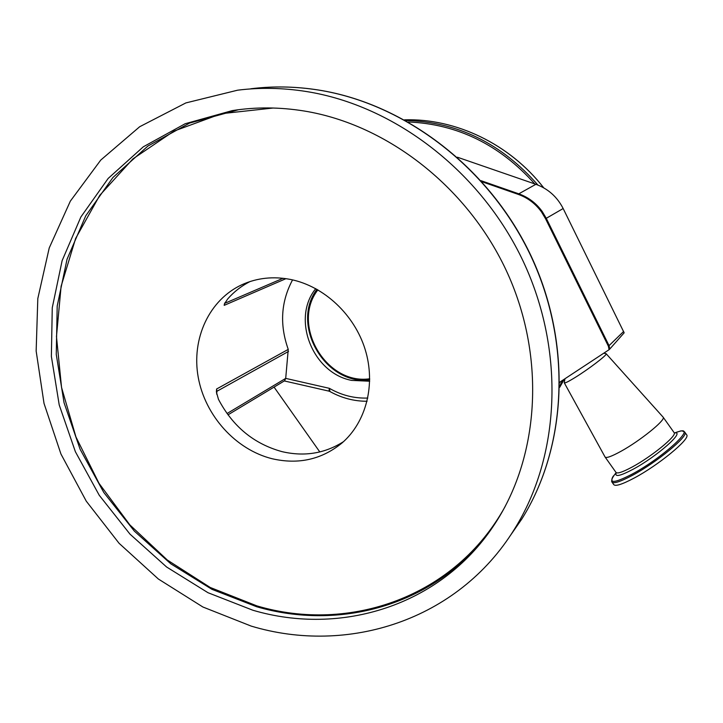 <?xml version="1.0" encoding="UTF-8"?>
<svg xmlns="http://www.w3.org/2000/svg" width="723" height="723" viewBox="0 0 723 723"><rect width="100%" height="100%" fill="white"/><g stroke="black" fill="none" stroke-linecap="round" stroke-linejoin="round"><path stroke-width="1.08" d="M457.397 157.216L535.879 184.302C548.043 188.721 557.135 196.801 563.163 208.531L624.157 332.815L609.76 349.055L609.046 345.648L623.66 331.432M482.006 181.753L518.219 194.37C527.709 197.768 535.472 203.624 541.509 211.956L545.54 218.708L608.395 346.209L609.073 349.706L609.76 349.055M319.81 451.956L274.062 387.103M559.783 382.16L609.073 349.706M315.743 288.649C291.143 318.771 312.625 373.113 351.622 380.388L369.697 381.229M292.562 279.882C280.931 301.663 279.494 324.835 288.251 349.39L285.702 378.382L284.591 380.768M285.965 278.662L224.193 305.35L224.446 303.877L227.655 298.997C234.008 291.731 241.473 285.91 250.068 281.536M343.506 441.663C324.844 453.511 304.365 456.837 282.051 451.649C253.972 443.94 232.779 426.507 218.473 399.34L216.421 392.065L216.584 389.019L288.251 349.39M290.736 279.494C273.502 276.141 257.352 277.831 242.277 284.555C209.137 299.62 191.243 338.771 198.219 377.252C205.124 415.77 235.752 449.706 272.173 458.744C298.491 464.762 321.78 459.503 342.033 442.973C366.209 422.115 375.951 384.428 365.169 349.507C354.397 314.604 324.049 286.254 290.736 279.494M251.224 626.109C347.519 655.092 457.786 620.732 514.225 529.516C559.973 456.701 565.513 351.703 523.344 261.609C481.075 171.604 394.677 105.45 306.181 91.487C282.847 87.808 259.982 87.384 237.587 90.194L185.874 102.919L139.693 126.724L100.768 160.063L70.348 201.13L49.227 247.962L37.813 298.572L36.15 351.017L44.022 403.416L60.949 454.026L86.263 501.166L119.087 543.307L158.373 579.024L202.892 607.004L251.224 626.109M252.851 610.23C340.678 636.204 440.271 606.145 493.619 525.748C538.906 458.49 546.317 359.512 507.799 273.836C469.2 188.233 387.935 124.618 304.175 111.008C279.602 107.049 255.617 106.914 232.219 110.619L185.151 123.741L143.299 146.814L108.17 178.436L80.877 216.981L62.115 260.678L52.264 307.736L51.369 356.385L59.214 404.916L75.382 451.721L99.241 495.264L129.977 534.125L166.615 567.013L208.016 592.724L252.851 610.23M329.778 391.441L328.965 391.134L329.39 388.332L329.941 391.532C341.699 398.048 354.071 401.292 367.076 401.265M316.945 289.308C290.013 324.907 325.522 385.739 369.715 379.864M317.903 289.851C290.664 324.663 326.055 385.296 369.715 378.771M605.856 353.619L606.236 353.809C607.112 355.056 588.585 369.2 575.255 377.406C568.097 381.816 564.419 383.588 564.229 382.72M662.883 416.891L663.28 417.379C665.241 420.47 640.144 440.714 621.22 451.161C611.161 456.71 605.72 458.581 604.907 456.764M686.407 434.451L686.85 435.074C689.769 439.412 658.346 465.232 634.333 477.975C621.626 484.708 614.686 486.796 613.511 484.238L612.191 482.377M559.765 385.883L562.846 380.144M559.783 382.883L560.379 381.771M559.747 387.266L564.302 379.186L559.747 387.266M543.678 187.817C509.561 143.931 455.707 118.274 404.528 119.828C455.77 118.265 509.661 143.958 543.768 187.872M537.948 185.07C501.446 143.299 457.379 121.78 405.748 120.497M534.794 183.922C499.62 144.699 457.478 124.049 408.378 121.979M481.048 180.687L518.798 193.827L535.879 184.302M518.219 194.37L518.798 193.827C528.341 197.243 536.15 203.136 542.223 211.514L546.272 218.301L563.163 208.531M545.54 218.708L546.272 218.301L609.046 345.648L608.395 346.209M227.04 413.529L285.702 378.382L329.39 388.332C341.554 395.3 354.36 398.536 367.808 398.048M509.236 537.162L521.798 519.051C566.778 447.474 572.3 344.6 531.071 256.43C489.742 168.351 405.133 103.66 318.247 90.004C295.336 86.417 272.878 86.01 250.854 88.766M486.624 535.58C431.767 606.073 338.988 630.799 256.611 606.724L211.993 589.353L170.809 563.813L134.37 531.134L103.805 492.499L80.09 449.209L64.04 402.675L56.258 354.406L57.198 306.028L67.049 259.232L85.757 215.788L112.96 177.469L147.935 146.028L189.598 123.082L238.59 109.706L232.219 110.619M273.222 108.016L221.446 113.683L173.99 131.098L132.905 158.897L99.756 195.346L75.617 238.482L61.112 286.236L56.466 336.566L61.545 387.438L75.942 436.954L98.997 483.316L129.824 524.862L167.32 560.036L210.194 587.456L256.936 605.901C349.58 633.447 455.336 597.008 505.142 506.525M224.98 302.684L224.925 303.244L283.055 278.283M288.522 351.432L216.909 391.288L216.656 394.107M216.584 389.019L216.909 391.288L216.421 391.794M224.6 303.434L224.193 305.35M590.04 362.241L568.865 376.177M581.762 367.682L575.065 372.092M673.926 432.372L674.279 432.86C676.448 436.231 651.45 456.647 632.39 466.904C622.25 472.363 616.719 474.098 615.797 472.137L605.259 457.27M674.405 432.96C686 430.791 657.153 456.376 633.095 469.254C620.027 476.15 614.414 477.307 616.258 472.725M676.71 432.155L679.611 431.315C696.836 426.471 662.196 458.12 632.101 474.143C614.125 483.416 608.142 483.786 614.143 475.273C612.508 476.647 611.685 478.771 611.685 481.663C612.842 484.193 619.756 482.078 632.453 475.327C656.439 462.539 687.88 436.755 685.006 432.481L686.85 435.074M684.564 431.857L685.006 432.481C683.045 430.872 681.247 430.483 679.611 431.315L674.306 432.996M247.112 282.566L242.277 284.555M257.515 88.034C277.496 86.109 297.795 86.769 318.409 90.004C405.449 103.687 489.959 168.332 531.242 256.313C572.408 344.383 566.904 447.275 521.798 519.051L514.225 529.516M284.302 380.94L328.866 391.116M284.708 380.696L227.989 414.839M216.421 391.938L216.439 391.089M224.419 303.958L224.284 304.609M564.961 378.753L564.311 382.476M564.356 382.946L604.889 456.683M616.132 472.643L614.143 475.273M663.28 417.379L674.279 432.86M606.236 353.809L663.253 417.298M603.687 353.249L606.154 353.674"/></g></svg>
